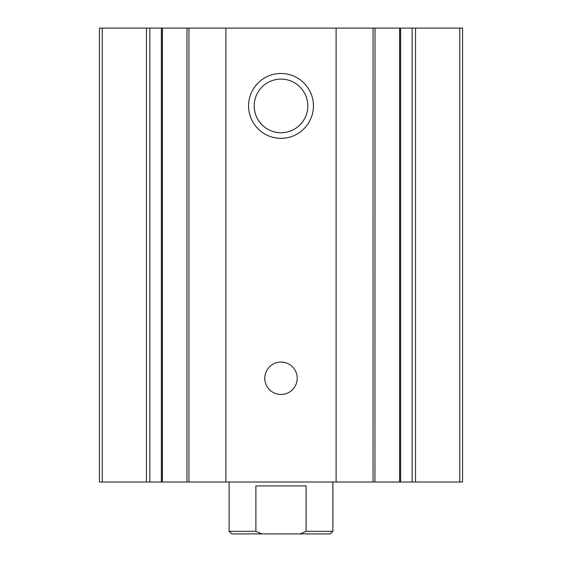 <?xml version="1.0" encoding="UTF-8"?>
<svg xmlns="http://www.w3.org/2000/svg" width="562" height="562" viewBox="0 0 562 562"><rect width="100%" height="100%" fill="white"/><g stroke="black" fill="none" stroke-linecap="round" stroke-linejoin="round"><path stroke-width="0.84" d="M102.235 482.02L99.432 482.02L99.432 28.1L102.235 28.1L102.235 482.02L462.568 482.02L462.568 28.1L399.561 28.1L399.561 482.02M374.945 28.1L399.561 28.1M374.945 482.02L375.03 28.1L336.118 28.1L336.118 482.02M281 138.336A32.42 32.42 0 0 0 309.079 89.702A32.42 32.42 0 0 0 252.921 89.702A32.42 32.42 0 0 0 281 138.336M281 394.482A16.214 16.214 0 0 0 295.043 370.161A16.214 16.214 0 0 0 266.957 370.161A16.214 16.214 0 0 0 281 394.482M336.118 28.1L225.882 28.1L225.882 482.02M225.882 28.1L186.97 28.1L186.97 482.02M102.235 28.1L186.97 28.1M281 132.723A26.807 26.807 0 0 0 304.218 92.512A26.807 26.807 0 0 0 257.782 92.512A26.807 26.807 0 0 0 281 132.723M300.192 533.9L306.114 531.308L332.88 531.308L330.28 533.9L231.72 533.9L229.12 531.308L255.886 531.308L261.808 533.9M229.12 531.308L229.12 482.02M255.886 531.308L255.886 485.912L306.114 485.912L306.114 531.308M459.765 28.1L459.765 482.02M415.536 28.1L415.536 482.02M412.136 28.1L412.136 482.02M400.643 28.1L400.643 482.02M373.056 28.1L373.056 482.02M188.944 28.1L188.944 482.02M162.439 28.1L162.439 482.02M161.357 28.1L161.357 482.02M149.864 28.1L149.864 482.02M146.464 28.1L146.464 482.02M400.558 28.1L400.558 482.02M161.442 28.1L161.442 482.02M332.88 531.308L332.88 482.02"/></g></svg>
